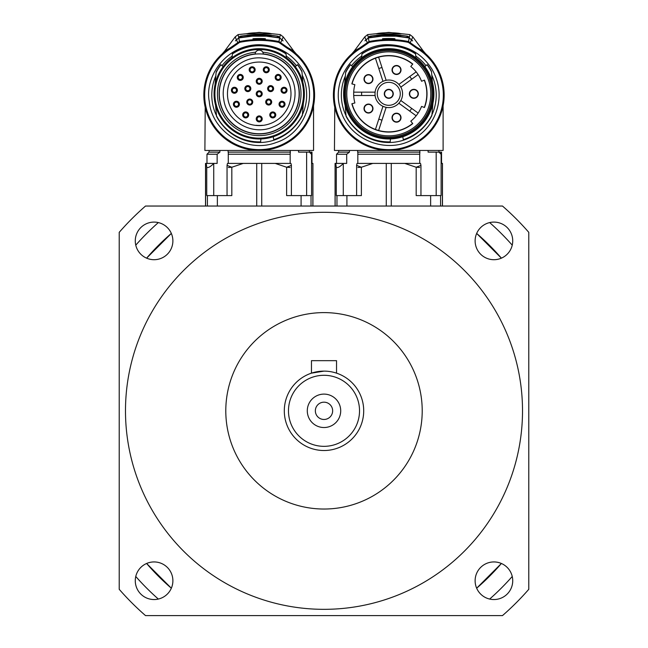 <?xml version="1.0" encoding="UTF-8"?>
<svg xmlns="http://www.w3.org/2000/svg" width="648" height="648" viewBox="0 0 648 648"><rect width="100%" height="100%" fill="white"/><g stroke="black" fill="none" stroke-linecap="round" stroke-linejoin="round"><path stroke-width="0.97" d="M324 371.118L311.461 373.151L311.461 360.669L336.539 360.669L336.539 373.151M145.517 206.04L502.484 206.04A271.65 271.65 0 0 1 528.784 232.332L528.784 589.307A271.65 271.65 0 0 1 502.484 615.6L145.517 615.6A271.65 271.65 0 0 1 119.216 589.307L119.216 232.332A271.65 271.65 0 0 1 145.517 206.04M171.339 588.206A234.033 234.033 0 0 1 146.61 563.476L171.339 588.206M158.339 599.06A250.752 250.752 0 0 1 135.764 576.477M501.39 563.476A234.033 234.033 0 0 1 476.661 588.206L501.39 563.476M512.236 576.477A250.752 250.752 0 0 1 489.661 599.06M146.61 258.155A234.033 234.033 0 0 1 171.339 233.426L146.61 258.155M135.764 245.163A250.752 250.752 0 0 1 158.339 222.58M476.661 233.426A234.033 234.033 0 0 1 501.39 258.155L476.661 233.426M489.661 222.58A250.752 250.752 0 0 1 512.236 245.163M324 402.181A8.635 8.635 0 0 0 316.516 415.141A8.635 8.635 0 0 0 331.484 415.141A8.635 8.635 0 0 0 324 402.181M324 394.106A16.718 16.718 0 0 1 338.475 419.175A16.718 16.718 0 0 1 309.525 419.175A16.718 16.718 0 0 1 324 394.106M359.527 410.816A35.527 35.527 0 0 1 306.237 441.58A35.527 35.527 0 0 1 306.237 380.052A35.527 35.527 0 0 1 359.527 410.816M363.706 410.816A39.706 39.706 0 0 0 304.147 376.439A39.706 39.706 0 0 0 304.147 445.2A39.706 39.706 0 0 0 363.706 410.816M522.515 410.816A198.515 198.515 0 0 1 224.743 582.738A198.515 198.515 0 0 1 224.743 238.901A198.515 198.515 0 0 1 522.515 410.816M422.213 410.816A98.213 98.213 0 0 0 274.898 325.766A98.213 98.213 0 0 0 274.898 495.874A98.213 98.213 0 0 0 422.213 410.816M512.73 240.902A18.808 18.808 0 0 0 484.518 224.613A18.808 18.808 0 0 0 484.518 257.183A18.808 18.808 0 0 0 512.73 240.902M512.73 580.738A18.808 18.808 0 0 0 484.518 564.457A18.808 18.808 0 0 0 484.518 597.027A18.808 18.808 0 0 0 512.73 580.738M172.886 580.738A18.808 18.808 0 0 0 144.674 564.457A18.808 18.808 0 0 0 144.674 597.027A18.808 18.808 0 0 0 172.886 580.738M172.886 240.902A18.808 18.808 0 0 0 144.674 224.613A18.808 18.808 0 0 0 144.674 257.183A18.808 18.808 0 0 0 172.886 240.902M436.979 67.821L437.206 68.226M334.765 107.293L334.449 150.458L388.776 150.458L377.646 149.323M377.598 149.315L367.116 146.043M367.092 146.035L350.374 134.97M350.357 134.954L343.383 126.797M399.865 149.332L388.776 150.458L443.111 150.458L443.111 105.786M442.049 110.192L434.217 126.725L442.049 110.192M409.244 37.867A103.275 103.275 0 0 0 408.872 37.795L409.35 37.349L409.244 37.867L412.614 40.816A11676.247 513.135 -0 0 0 412.598 40.889L409.228 37.949L395.904 36.175L381.648 36.191L368.323 37.949L364.978 40.873A11808.496 518.943 -0 0 0 364.962 40.8L368.307 37.867A99.598 99.598 -11.2 0 1 368.68 37.795L368.68 37.876M367.667 34.603L364.767 36.863L354.213 51.071L342.654 64.444A55.372 55.372 0 0 0 425.258 136.736A55.372 55.372 0 0 0 434.889 64.419L423.346 51.071L412.792 36.863L409.884 34.603L388.776 32.4L367.667 34.603L368.21 37.349C370.867 33.963 406.709 33.971 409.35 37.349L409.884 34.603M368.307 37.867L368.21 37.349L369.077 37.803M434.192 64.881A54.537 54.537 0 0 1 352.844 136.112A54.537 54.537 0 0 1 360.215 48.616A59.081 59.081 -31.1 0 1 360.79 48.268L369.206 42.363C382.255 39.73 395.304 39.73 408.353 42.363L416.769 48.268A58.838 58.838 0 0 1 417.336 48.616A54.537 54.537 0 0 1 434.192 64.881L434.889 64.419A55.347 55.347 -128.6 0 0 428.887 56.903L423.517 51.962L408.524 41.545C395.361 38.888 382.199 38.888 369.036 41.545L359 48.398M358.935 48.438L355.841 50.56M352.212 53.492L351.265 54.351M351.216 54.392L350.139 55.412M350.123 55.436L348.665 56.903A55.299 55.299 128.6 0 0 342.671 64.419L343.367 64.881M359.778 47.903A55.372 55.372 0 0 0 348.665 56.903A55.372 55.372 0 0 1 359.778 47.903L360.215 48.616M428.887 56.903A55.372 55.372 0 0 0 417.774 47.903A55.372 55.372 0 0 1 428.887 56.903L428.288 57.486M382.474 38.775L383.729 38.645A100.173 100.173 0 0 1 393.822 38.629L394.98 38.775A688.962 263.655 90 0 0 389.934 39.155L387.617 39.172A689.577 263.89 -90 0 0 382.571 38.775M385.422 35.178L379.372 35.924L398.18 35.924C396.973 35.324 392.72 35.073 385.422 35.178M379.372 35.924L379.38 36.361M406.579 37.463L408.005 37.268L408.005 37.714M398.593 36.401L406.579 37.365C419.345 34.587 358.206 34.587 370.98 37.365L370.98 37.463M369.554 37.714L369.554 37.276L378.959 36.401M388.776 50.568A43.254 43.254 0 0 0 351.321 115.457A43.254 43.254 0 0 0 426.238 115.457A43.254 43.254 0 0 0 388.776 50.568M388.776 48.689A45.133 45.133 0 0 0 362.678 130.653A45.133 45.133 0 0 0 431.787 107.528A45.133 45.133 0 0 0 388.776 48.689M388.776 32.627C396.276 32.878 400.383 33.299 401.104 33.882L376.448 33.882C377.177 33.299 381.283 32.878 388.776 32.627M379.299 36.369L377.079 36.175M379.299 36.256L379.299 36.272C365.869 35.016 411.691 35.008 398.261 36.256L400.48 36.166M402.789 136.728L403.307 139.636A48.057 48.057 0 0 0 431.892 115.061L432.945 103.137M415.943 57.785L415.587 53.687A48.268 48.268 0 0 0 361.973 53.687L361.616 57.785M345.125 105.3L346.105 116.389A48.268 48.268 0 0 0 390.177 142.074L390.452 138.931M431.495 71.807L431.447 71.264A48.268 48.268 0 0 0 427.21 64.63L424.813 66.647A45.133 45.133 0 0 1 432.435 82.361L431.495 71.807A48.057 48.057 0 0 0 427.056 64.76M403.307 139.636L403.34 139.847A48.268 48.268 0 0 0 431.843 115.628L431.892 115.061M346.056 115.846A48.057 48.057 0 0 0 390.193 141.863M350.341 64.63A48.268 48.268 0 0 0 345.708 72.025L344.615 84.515A45.133 45.133 0 0 1 352.747 66.647L350.341 64.63M415.611 53.954A48.057 48.057 0 0 0 361.949 53.954M350.503 64.76A48.057 48.057 0 0 0 345.659 72.592M388.776 135.829A41.999 41.999 0 0 0 425.153 72.827A41.999 41.999 0 0 0 352.407 72.827A41.999 41.999 0 0 0 388.776 135.829M424.481 80.125A38.24 38.24 0 0 1 424.481 107.528L421.548 106.41A35.105 35.105 0 0 1 410.791 121.168L412.768 123.606A38.24 38.24 0 0 1 351.856 103.769L354.877 102.959A35.105 35.105 0 0 1 354.877 84.694L351.856 83.884A38.24 38.24 0 0 1 412.768 64.047L410.791 66.485A35.105 35.105 0 0 1 421.548 81.243L424.481 80.125M393.271 93.83A4.495 4.495 0 0 1 386.532 97.718A4.495 4.495 0 0 1 386.532 89.934A4.495 4.495 0 0 1 393.271 93.83M412.638 64.201A38.038 38.038 0 0 0 352.05 83.932M398.868 103.226A13.794 13.794 0 0 1 386.135 107.366M400.837 87.132A13.794 13.794 0 0 1 400.837 100.521M386.135 80.287A13.794 13.794 0 0 1 398.868 84.426M375.087 92.154A13.794 13.794 0 0 1 382.96 81.324M382.96 106.329A13.794 13.794 0 0 1 375.087 95.499M388.776 105.316A11.494 11.494 0 0 1 378.821 88.079A11.494 11.494 0 0 1 398.731 88.079A11.494 11.494 0 0 1 388.776 105.316M397.913 65.707A4.495 4.495 0 0 1 399.533 73.321A4.495 4.495 0 0 1 392.129 70.916A4.495 4.495 0 0 1 397.913 65.707M364.856 76.448A4.495 4.495 0 0 1 372.592 77.258A4.495 4.495 0 0 1 368.024 83.56A4.495 4.495 0 0 1 364.856 76.448M416.162 115.79L398.836 103.202A13.746 13.746 0 0 0 400.804 100.497L418.13 113.084M409.73 111.116A27.167 27.167 0 0 0 411.699 108.41M375.127 95.499A13.746 13.746 0 0 1 375.127 92.154L361.665 92.154A27.167 27.167 0 0 0 361.665 95.499L375.127 95.499M378.813 68.558L375.443 58.207A38.03 38.03 0 0 1 378.626 57.178L381.988 67.522A27.167 27.167 0 0 0 378.813 68.558L382.968 81.365A13.746 13.746 0 0 1 386.151 80.328L381.988 67.522M418.13 74.569L400.804 87.156A13.746 13.746 0 0 0 398.836 84.451L416.162 71.863M378.626 130.475A38.03 38.03 0 0 1 375.443 129.446L382.968 106.288A13.746 13.746 0 0 0 386.151 107.325L378.626 130.475M411.699 79.242A27.167 27.167 0 0 0 409.73 76.537M361.665 95.499L353.711 95.499M378.813 119.094A27.167 27.167 0 0 0 381.988 120.131M353.711 92.154L361.665 92.154M352.05 103.721A38.038 38.038 0 0 0 412.638 123.452M364.856 111.205A4.495 4.495 0 0 1 368.024 104.101A4.495 4.495 0 0 1 372.592 110.395A4.495 4.495 0 0 1 364.856 111.205M397.913 121.946A4.495 4.495 0 0 1 392.129 116.737A4.495 4.495 0 0 1 399.533 114.34A4.495 4.495 0 0 1 397.913 121.946M424.294 107.463A38.038 38.038 0 0 0 424.294 80.198M418.349 93.83A4.495 4.495 0 0 1 411.61 97.718A4.495 4.495 0 0 1 411.61 89.934A4.495 4.495 0 0 1 418.349 93.83M372.673 79.088A4.18 4.18 0 0 0 368.493 74.909A4.18 4.18 0 0 0 364.314 79.088A4.18 4.18 0 0 0 368.493 83.268A4.18 4.18 0 0 0 372.673 79.088A4.18 4.18 0 0 0 368.493 74.909A4.18 4.18 0 0 0 364.314 79.088A4.18 4.18 0 0 0 368.493 83.268A4.18 4.18 0 0 0 372.673 79.088M372.673 108.564A4.18 4.18 0 0 0 368.493 104.385A4.18 4.18 0 0 0 364.314 108.564A4.18 4.18 0 0 0 368.493 112.744A4.18 4.18 0 0 0 372.673 108.564A4.18 4.18 0 0 0 368.493 104.385A4.18 4.18 0 0 0 364.314 108.564A4.18 4.18 0 0 0 368.493 112.744A4.18 4.18 0 0 0 372.673 108.564M400.707 117.677A4.18 4.18 0 0 0 396.527 113.497A4.18 4.18 0 0 0 392.348 117.677A4.18 4.18 0 0 0 396.527 121.856A4.18 4.18 0 0 0 400.707 117.677A4.18 4.18 0 0 0 396.527 113.497A4.18 4.18 0 0 0 392.348 117.677A4.18 4.18 0 0 0 396.527 121.856A4.18 4.18 0 0 0 400.707 117.677M418.033 93.83A4.18 4.18 0 0 0 413.853 89.651A4.18 4.18 0 0 0 409.674 93.83A4.18 4.18 0 0 0 413.853 98.01A4.18 4.18 0 0 0 418.033 93.83A4.18 4.18 0 0 0 413.853 89.651A4.18 4.18 0 0 0 409.674 93.83A4.18 4.18 0 0 0 413.853 98.01A4.18 4.18 0 0 0 418.033 93.83M400.707 69.976A4.18 4.18 0 0 0 396.527 65.796A4.18 4.18 0 0 0 392.348 69.976A4.18 4.18 0 0 0 396.527 74.156A4.18 4.18 0 0 0 400.707 69.976A4.18 4.18 0 0 0 396.527 65.796A4.18 4.18 0 0 0 392.348 69.976A4.18 4.18 0 0 0 396.527 74.156A4.18 4.18 0 0 0 400.707 69.976M392.955 93.83A4.18 4.18 0 0 0 388.776 89.651A4.18 4.18 0 0 0 384.596 93.83A4.18 4.18 0 0 0 388.776 98.01A4.18 4.18 0 0 0 392.955 93.83A4.18 4.18 0 0 0 388.776 89.651A4.18 4.18 0 0 0 384.596 93.83A4.18 4.18 0 0 0 388.776 98.01A4.18 4.18 0 0 0 392.955 93.83M335.761 163.409L343.391 163.409A20.201 8.286 140.8 0 0 343.286 163.523L343.286 195.591L343.286 163.523C339.892 166.909 337.559 168.148 336.296 167.241L335.761 163.409L335.073 163.409L335.073 206.04M442.479 206.04L442.479 163.409L441.547 163.409L441.547 152.126L441.118 152.126L441.118 195.591L430.637 195.591L430.637 206.04M419.702 167.5L416.178 167.241L404.765 163.409L357.056 163.409A20.201 11.656 149.9 0 1 357.008 163.523L356.603 165.386L361.382 167.241L361.382 195.591L336.968 195.591L336.968 206.04M336.296 167.241L336.296 195.591L336.968 195.591M404.765 163.409L420.503 163.409A20.201 11.656 -149.9 0 0 420.552 163.523L420.957 165.386L416.178 167.241L416.178 195.591L430.637 195.591M336.539 163.409L336.539 154.216L346.688 154.216L346.688 163.409L343.391 163.409M357.826 163.409L357.826 154.216L419.726 154.216L419.726 163.409M372.786 163.409L361.382 167.241L357.85 167.5M441.118 152.126L436.177 152.126L436.177 195.591M346.688 154.216L349.458 152.126L349.458 150.458M419.726 154.216L419.904 152.126L357.647 152.126L357.647 150.458M357.826 154.216L357.85 152.766M419.702 152.766L419.904 150.458M436.177 152.126L428.101 152.126L428.101 150.458M349.458 152.126L338.629 152.126L338.629 150.458M307.419 67.821L307.654 68.226M205.214 107.293L204.889 150.458L259.224 150.458L248.087 149.323M248.046 149.315L237.565 146.043M237.541 146.035L220.814 134.97M220.798 134.954L213.832 126.797M270.313 149.332L259.224 150.458L313.551 150.458L313.551 105.786M304.657 126.733L312.498 110.192L304.665 126.725M279.693 37.867A103.275 103.275 0 0 0 279.32 37.795L279.79 37.349L279.693 37.867L283.055 40.816A11676.247 513.135 0 0 0 283.038 40.889L279.677 37.949L266.352 36.175L252.096 36.191L238.772 37.949L235.418 40.873A11808.496 518.943 0 0 0 235.41 40.8L238.756 37.867A99.598 99.598 -11.2 0 1 239.128 37.795L239.128 37.876M238.116 34.603L235.208 36.863L224.654 51.071L213.095 64.444A55.372 55.372 0 0 0 295.707 136.736A55.372 55.372 0 0 0 305.329 64.419L293.787 51.071L283.233 36.863L280.333 34.603L259.224 32.4L238.116 34.603L238.65 37.349C241.307 33.963 277.158 33.971 279.79 37.349L280.333 34.603M238.756 37.867L238.65 37.349L239.525 37.803M304.633 64.881A54.537 54.537 0 0 1 223.293 136.112A54.537 54.537 0 0 1 230.664 48.616A59.081 59.081 -31.2 0 1 231.231 48.268L239.647 42.363C252.696 39.73 265.745 39.73 278.794 42.363L287.21 48.268A58.838 58.838 -148.6 0 1 287.785 48.616A54.537 54.537 0 0 1 304.633 64.881L305.329 64.419A55.347 55.347 -128.6 0 0 299.336 56.903L293.965 51.962L278.964 41.545C265.801 38.888 252.639 38.888 239.476 41.545L229.424 48.406M229.384 48.43L226.274 50.576M222.693 53.46L219.113 56.903A55.299 55.299 128.6 0 0 213.111 64.419L213.808 64.881M230.226 47.903A55.372 55.372 0 0 0 219.113 56.903A55.372 55.372 0 0 1 230.226 47.903L230.664 48.616M299.336 56.903A55.372 55.372 0 0 0 288.222 47.903A55.372 55.372 0 0 1 299.336 56.903L298.728 57.486M252.923 38.775L254.178 38.645A100.173 100.173 0 0 1 264.271 38.629L265.429 38.775A688.962 263.655 90 0 0 260.383 39.155L258.066 39.172A689.577 263.89 -90 0 0 253.02 38.775M255.863 35.178L249.82 35.924L268.628 35.924C267.413 35.324 263.161 35.073 255.863 35.178M249.82 35.924L249.82 36.361M277.02 37.463L278.446 37.268L278.446 37.714M269.041 36.401L277.02 37.365C289.794 34.587 228.655 34.587 241.421 37.365L241.421 37.463M239.995 37.714L239.995 37.276L249.407 36.401M255.984 125.42A31.76 31.76 0 0 0 286.173 77.015A31.76 31.76 0 0 0 232.276 77.015A31.76 31.76 0 0 0 255.984 125.42L255.984 125.299A31.639 31.639 0 0 0 262.464 125.299L262.464 125.42M255.061 53.922A40.119 40.119 0 0 0 225.196 115.077A40.119 40.119 0 0 0 293.252 115.077A40.119 40.119 0 0 0 263.38 53.922L263.396 54.132A39.909 39.909 0 0 1 293.066 114.98A39.909 39.909 0 0 1 225.374 114.98A39.909 39.909 0 0 1 255.045 54.132L255.636 52.188A41.796 41.796 0 0 0 223.641 115.749A41.796 41.796 0 0 0 294.8 115.749A41.796 41.796 0 0 0 262.813 52.188L263.38 53.922M255.636 52.188A4.18 4.18 0 0 1 262.813 52.188M259.224 48.689A45.133 45.133 0 0 0 233.118 130.653A45.133 45.133 0 0 0 302.227 107.528A45.133 45.133 0 0 0 259.224 48.689M259.224 32.627C266.717 32.878 270.824 33.299 271.553 33.882L246.896 33.882C247.617 33.299 251.732 32.878 259.224 32.627M249.739 36.369L247.52 36.175M249.739 36.256L249.739 36.272C236.318 35.016 282.139 35.008 268.701 36.256L270.921 36.166M273.237 136.728L273.748 139.636A48.057 48.057 0 0 0 302.341 115.061L303.386 103.137M286.384 57.785L286.027 53.687A48.268 48.268 0 0 0 232.413 53.687L232.057 57.785M215.565 105.3L216.554 116.389A48.268 48.268 0 0 0 260.618 142.074L260.893 138.931M302.875 82.361L301.895 71.264A48.268 48.268 0 0 0 297.659 64.63L295.253 66.647M273.748 139.636L273.788 139.847A48.268 48.268 0 0 0 302.292 115.628L302.341 115.061M216.505 115.846A48.057 48.057 0 0 0 260.634 141.863M223.187 66.647L220.79 64.63A48.268 48.268 0 0 0 216.157 72.025L215.055 84.515M286.051 53.954A48.057 48.057 0 0 0 232.389 53.954M220.944 64.76A48.057 48.057 0 0 0 216.108 72.592M301.944 71.807A48.057 48.057 0 0 0 297.497 64.76M263.396 54.132A39.909 39.909 0 0 0 225.374 114.98A39.909 39.909 0 0 0 293.066 114.98A39.909 39.909 0 0 0 255.045 54.132M270.961 103.996A2.989 2.989 0 0 1 265.874 103.016A2.989 2.989 0 0 1 269.268 99.103A2.989 2.989 0 0 1 270.961 103.996M273.343 87.375A2.989 2.989 0 0 1 270.346 91.595A2.989 2.989 0 0 1 268.191 86.881A2.989 2.989 0 0 1 273.343 87.375M259.224 78.303A2.989 2.989 0 0 1 261.808 82.782A2.989 2.989 0 0 1 256.632 82.782A2.989 2.989 0 0 1 259.224 78.303M245.098 87.375A2.989 2.989 0 0 1 250.258 86.881A2.989 2.989 0 0 1 248.103 91.595A2.989 2.989 0 0 1 245.098 87.375M247.487 103.996A2.989 2.989 0 0 1 249.18 99.103A2.989 2.989 0 0 1 252.574 103.016A2.989 2.989 0 0 1 247.487 103.996M259.224 96.819A2.989 2.989 0 0 1 256.632 92.332A2.989 2.989 0 0 1 261.808 92.332A2.989 2.989 0 0 1 259.224 96.819M274.396 117.434A2.989 2.989 0 0 1 269.795 115.061A2.989 2.989 0 0 1 274.153 112.266A2.989 2.989 0 0 1 274.396 117.434M284.756 105.486A2.989 2.989 0 0 1 279.596 105.98A2.989 2.989 0 0 1 281.75 101.266A2.989 2.989 0 0 1 284.756 105.486M286.999 89.829A2.989 2.989 0 0 1 282.933 93.037A2.989 2.989 0 0 1 282.196 87.909A2.989 2.989 0 0 1 286.999 89.829M280.43 75.452A2.989 2.989 0 0 1 278.737 80.344A2.989 2.989 0 0 1 275.343 76.432A2.989 2.989 0 0 1 280.43 75.452M267.13 66.898A2.989 2.989 0 0 1 268.353 71.928A2.989 2.989 0 0 1 263.38 70.47A2.989 2.989 0 0 1 267.13 66.898M251.319 66.898A2.989 2.989 0 0 1 255.061 70.47A2.989 2.989 0 0 1 250.096 71.928A2.989 2.989 0 0 1 251.319 66.898M238.01 75.452A2.989 2.989 0 0 1 243.097 76.432A2.989 2.989 0 0 1 239.703 80.344A2.989 2.989 0 0 1 238.01 75.452M231.441 89.829A2.989 2.989 0 0 1 236.253 87.909A2.989 2.989 0 0 1 235.516 93.037A2.989 2.989 0 0 1 231.441 89.829M233.693 105.486A2.989 2.989 0 0 1 236.698 101.266A2.989 2.989 0 0 1 238.853 105.98A2.989 2.989 0 0 1 233.693 105.486M244.053 117.434A2.989 2.989 0 0 1 244.296 112.266A2.989 2.989 0 0 1 248.654 115.061A2.989 2.989 0 0 1 244.053 117.434M259.224 121.889A2.989 2.989 0 0 1 256.632 117.409A2.989 2.989 0 0 1 261.808 117.409A2.989 2.989 0 0 1 259.224 121.889M259.224 121.411A2.511 2.511 0 0 1 257.054 117.644A2.511 2.511 0 0 1 261.395 117.644A2.511 2.511 0 0 1 259.224 121.411M244.312 117.029A2.511 2.511 0 0 1 244.515 112.695A2.511 2.511 0 0 1 248.168 115.044A2.511 2.511 0 0 1 244.312 117.029M234.131 105.284A2.511 2.511 0 0 1 236.65 101.744A2.511 2.511 0 0 1 238.456 105.697A2.511 2.511 0 0 1 234.131 105.284M231.919 89.902A2.511 2.511 0 0 1 235.953 88.29A2.511 2.511 0 0 1 235.337 92.583A2.511 2.511 0 0 1 231.919 89.902M238.375 75.767A2.511 2.511 0 0 1 242.644 76.585A2.511 2.511 0 0 1 239.801 79.866A2.511 2.511 0 0 1 238.375 75.767M251.448 67.36A2.511 2.511 0 0 1 254.591 70.357A2.511 2.511 0 0 1 250.428 71.58A2.511 2.511 0 0 1 251.448 67.36M266.992 67.36A2.511 2.511 0 0 1 268.021 71.58A2.511 2.511 0 0 1 263.849 70.357A2.511 2.511 0 0 1 266.992 67.36M280.066 75.767A2.511 2.511 0 0 1 278.648 79.866A2.511 2.511 0 0 1 275.805 76.585A2.511 2.511 0 0 1 280.066 75.767M286.521 89.902A2.511 2.511 0 0 1 283.111 92.583A2.511 2.511 0 0 1 282.496 88.29A2.511 2.511 0 0 1 286.521 89.902M284.31 105.284A2.511 2.511 0 0 1 279.993 105.697A2.511 2.511 0 0 1 281.791 101.744A2.511 2.511 0 0 1 284.31 105.284M274.136 117.029A2.511 2.511 0 0 1 270.273 115.044A2.511 2.511 0 0 1 273.926 112.695A2.511 2.511 0 0 1 274.136 117.029M259.224 96.333A2.511 2.511 0 0 1 257.054 92.575A2.511 2.511 0 0 1 261.395 92.575A2.511 2.511 0 0 1 259.224 96.333M247.852 103.68A2.511 2.511 0 0 1 249.269 99.573A2.511 2.511 0 0 1 252.113 102.854A2.511 2.511 0 0 1 247.852 103.68M245.535 87.577A2.511 2.511 0 0 1 249.861 87.164A2.511 2.511 0 0 1 248.054 91.117A2.511 2.511 0 0 1 245.535 87.577M259.224 78.781A2.511 2.511 0 0 1 261.395 82.539A2.511 2.511 0 0 1 257.054 82.539A2.511 2.511 0 0 1 259.224 78.781M272.905 87.577A2.511 2.511 0 0 1 270.386 91.117A2.511 2.511 0 0 1 268.588 87.164A2.511 2.511 0 0 1 272.905 87.577M270.597 103.68A2.511 2.511 0 0 1 266.328 102.854A2.511 2.511 0 0 1 269.171 99.573A2.511 2.511 0 0 1 270.597 103.68M252.161 67.675A2.09 2.09 0 0 0 250.071 69.765A2.09 2.09 0 0 0 252.161 71.855A2.09 2.09 0 0 0 254.251 69.765A2.09 2.09 0 0 0 252.161 67.675A2.09 2.09 0 0 0 250.071 69.765A2.09 2.09 0 0 0 252.161 71.855A2.09 2.09 0 0 0 254.251 69.765A2.09 2.09 0 0 0 252.161 67.675M266.288 67.675A2.09 2.09 0 0 0 264.198 69.765A2.09 2.09 0 0 0 266.288 71.855A2.09 2.09 0 0 0 268.377 69.765A2.09 2.09 0 0 0 266.288 67.675A2.09 2.09 0 0 0 264.198 69.765A2.09 2.09 0 0 0 266.288 71.855A2.09 2.09 0 0 0 268.377 69.765A2.09 2.09 0 0 0 266.288 67.675M278.17 75.314A2.09 2.09 0 0 0 276.08 77.404A2.09 2.09 0 0 0 278.17 79.493A2.09 2.09 0 0 0 280.26 77.404A2.09 2.09 0 0 0 278.17 75.314A2.09 2.09 0 0 0 276.08 77.404A2.09 2.09 0 0 0 278.17 79.493A2.09 2.09 0 0 0 280.26 77.404A2.09 2.09 0 0 0 278.17 75.314M284.043 88.168A2.09 2.09 0 0 0 281.953 90.258A2.09 2.09 0 0 0 284.043 92.348A2.09 2.09 0 0 0 286.132 90.258A2.09 2.09 0 0 0 284.043 88.168A2.09 2.09 0 0 0 281.953 90.258A2.09 2.09 0 0 0 284.043 92.348A2.09 2.09 0 0 0 286.132 90.258A2.09 2.09 0 0 0 284.043 88.168M282.034 102.157A2.09 2.09 0 0 0 279.944 104.247A2.09 2.09 0 0 0 282.034 106.337A2.09 2.09 0 0 0 284.124 104.247A2.09 2.09 0 0 0 282.034 102.157A2.09 2.09 0 0 0 279.944 104.247A2.09 2.09 0 0 0 282.034 106.337A2.09 2.09 0 0 0 284.124 104.247A2.09 2.09 0 0 0 282.034 102.157M272.776 112.833A2.09 2.09 0 0 0 270.686 114.923A2.09 2.09 0 0 0 272.776 117.013A2.09 2.09 0 0 0 274.865 114.923A2.09 2.09 0 0 0 272.776 112.833A2.09 2.09 0 0 0 270.686 114.923A2.09 2.09 0 0 0 272.776 117.013A2.09 2.09 0 0 0 274.865 114.923A2.09 2.09 0 0 0 272.776 112.833M259.224 116.81A2.09 2.09 0 0 0 257.135 118.9A2.09 2.09 0 0 0 259.224 120.99A2.09 2.09 0 0 0 261.314 118.9A2.09 2.09 0 0 0 259.224 116.81A2.09 2.09 0 0 0 257.135 118.9A2.09 2.09 0 0 0 259.224 120.99A2.09 2.09 0 0 0 261.314 118.9A2.09 2.09 0 0 0 259.224 116.81M245.665 112.833A2.09 2.09 0 0 0 243.575 114.923A2.09 2.09 0 0 0 245.665 117.013A2.09 2.09 0 0 0 247.755 114.923A2.09 2.09 0 0 0 245.665 112.833A2.09 2.09 0 0 0 243.575 114.923A2.09 2.09 0 0 0 245.665 117.013A2.09 2.09 0 0 0 247.755 114.923A2.09 2.09 0 0 0 245.665 112.833M236.415 102.125A2.114 2.114 0 0 0 234.584 105.3A2.114 2.114 0 0 0 238.245 105.3A2.114 2.114 0 0 0 236.415 102.125A2.114 2.114 0 0 0 234.584 105.3A2.114 2.114 0 0 0 238.245 105.3A2.114 2.114 0 0 0 236.415 102.125M234.406 88.168A2.09 2.09 0 0 0 232.316 90.258A2.09 2.09 0 0 0 234.406 92.348A2.09 2.09 0 0 0 236.496 90.258A2.09 2.09 0 0 0 234.406 88.168A2.09 2.09 0 0 0 232.316 90.258A2.09 2.09 0 0 0 234.406 92.348A2.09 2.09 0 0 0 236.496 90.258A2.09 2.09 0 0 0 234.406 88.168M240.27 75.314A2.09 2.09 0 0 0 238.181 77.404A2.09 2.09 0 0 0 240.27 79.493A2.09 2.09 0 0 0 242.36 77.404A2.09 2.09 0 0 0 240.27 75.314A2.09 2.09 0 0 0 238.181 77.404A2.09 2.09 0 0 0 240.27 79.493A2.09 2.09 0 0 0 242.36 77.404A2.09 2.09 0 0 0 240.27 75.314M247.82 86.524A2.09 2.09 0 0 0 245.73 88.614A2.09 2.09 0 0 0 247.82 90.704A2.09 2.09 0 0 0 249.909 88.614A2.09 2.09 0 0 0 247.82 86.524A2.09 2.09 0 0 0 245.73 88.614A2.09 2.09 0 0 0 247.82 90.704A2.09 2.09 0 0 0 249.909 88.614A2.09 2.09 0 0 0 247.82 86.524M249.747 99.873A2.163 2.163 0 0 0 247.876 103.121A2.163 2.163 0 0 0 251.618 103.121A2.163 2.163 0 0 0 249.747 99.873A2.163 2.163 0 0 0 247.876 103.121A2.163 2.163 0 0 0 251.618 103.121A2.163 2.163 0 0 0 249.747 99.873M259.224 91.741A2.09 2.09 0 0 0 257.135 93.83A2.09 2.09 0 0 0 259.224 95.92A2.09 2.09 0 0 0 261.314 93.83A2.09 2.09 0 0 0 259.224 91.741A2.09 2.09 0 0 0 257.135 93.83A2.09 2.09 0 0 0 259.224 95.92A2.09 2.09 0 0 0 261.314 93.83A2.09 2.09 0 0 0 259.224 91.741M259.224 79.202A2.09 2.09 0 0 0 257.135 81.292A2.09 2.09 0 0 0 259.224 83.381A2.09 2.09 0 0 0 261.314 81.292A2.09 2.09 0 0 0 259.224 79.202A2.09 2.09 0 0 0 257.135 81.292A2.09 2.09 0 0 0 259.224 83.381A2.09 2.09 0 0 0 261.314 81.292A2.09 2.09 0 0 0 259.224 79.202M270.629 86.524A2.09 2.09 0 0 0 268.539 88.614A2.09 2.09 0 0 0 270.629 90.704A2.09 2.09 0 0 0 272.719 88.614A2.09 2.09 0 0 0 270.629 86.524A2.09 2.09 0 0 0 268.539 88.614A2.09 2.09 0 0 0 270.629 90.704A2.09 2.09 0 0 0 272.719 88.614A2.09 2.09 0 0 0 270.629 86.524M268.701 99.946A2.09 2.09 0 0 0 266.611 102.036A2.09 2.09 0 0 0 268.701 104.126A2.09 2.09 0 0 0 270.791 102.036A2.09 2.09 0 0 0 268.701 99.946A2.09 2.09 0 0 0 266.611 102.036A2.09 2.09 0 0 0 268.701 104.126A2.09 2.09 0 0 0 270.791 102.036A2.09 2.09 0 0 0 268.701 99.946M213.727 195.591L213.727 163.523C210.333 166.909 208.008 168.148 206.736 167.241L206.21 163.409L205.521 163.409L205.521 206.04M312.927 206.04L312.927 163.409L311.988 163.409L311.988 152.126L311.567 152.126L311.567 195.591L301.085 195.591L301.085 206.04M290.15 167.5L286.619 167.241L275.214 163.409L227.497 163.409A20.201 11.656 149.9 0 1 227.448 163.523L227.043 165.386L231.822 167.241L231.822 195.591L207.417 195.591L207.417 206.04M206.736 167.241L206.736 195.591L207.417 195.591M275.214 163.409L290.944 163.409A20.201 11.656 -149.9 0 0 290.993 163.523L291.398 165.386L286.619 167.241L286.619 195.591L301.085 195.591M206.979 163.409L206.979 154.216L217.137 154.216L217.137 163.409L206.21 163.409M228.274 163.409L228.274 154.216L290.174 154.216L290.174 163.409M243.235 163.409L231.822 167.241L228.299 167.5M311.567 152.126L306.626 152.126L306.626 195.591M217.137 154.216L219.899 152.126L219.899 150.458M290.174 154.216L290.353 152.126L228.096 152.126L228.096 150.458M228.274 154.216L228.299 152.766M290.15 152.766L290.353 150.458M306.626 152.126L298.542 152.126L298.542 150.458M219.899 152.126L209.069 152.126L209.069 150.458M365.837 39.512L364.767 36.863M416.769 48.268L417.199 47.555L423.346 51.071M369.206 42.363L368.323 37.949M409.228 37.949L408.353 42.363M411.699 39.577L409.933 43.173M367.627 43.173L365.861 39.577M360.79 48.268L360.361 47.555L354.213 51.071M349.272 57.486L348.665 56.903M417.336 48.616L417.774 47.903M388.776 49.523A44.299 44.299 0 0 0 350.414 115.976A44.299 44.299 0 0 0 427.145 115.976A44.299 44.299 0 0 0 388.776 49.523M411.723 39.512L412.792 36.863M361.762 56.093A47.434 47.434 0 0 0 351.572 65.659M345.368 75.962A47.434 47.434 0 0 0 346.04 115.668M353.111 126.352A47.434 47.434 0 0 0 424.44 126.352M431.916 114.809A47.434 47.434 0 0 0 431.779 75.063M425.987 65.659A47.434 47.434 0 0 0 415.797 56.093M335.129 163.409L335.129 206.04M440.583 195.591L440.583 206.04M346.915 195.591L346.915 206.04M442.422 163.409L442.422 206.04M386.273 163.409L386.273 206.04M391.279 163.409L391.279 206.04M236.277 39.512L235.208 36.863M287.21 48.268L287.639 47.555L293.787 51.071M239.647 42.363L238.772 37.949M279.677 37.949L278.794 42.363M282.139 39.577L280.373 43.173M238.067 43.173L236.301 39.577M231.231 48.268L230.801 47.555L224.654 51.071M219.713 57.486L219.113 56.903M287.785 48.616L288.222 47.903M259.224 49.523A44.299 44.299 0 0 0 220.855 115.976A44.299 44.299 0 0 0 297.586 115.976A44.299 44.299 0 0 0 259.224 49.523M282.164 39.512L283.233 36.863M232.203 56.093A47.434 47.434 0 0 0 222.013 65.659M215.808 75.962A47.434 47.434 0 0 0 216.489 115.668M223.56 126.352A47.434 47.434 0 0 0 294.889 126.352M302.357 114.809A47.434 47.434 0 0 0 302.227 75.063M296.428 65.659A47.434 47.434 0 0 0 286.238 56.093M205.578 163.409L205.578 206.04M311.032 195.591L311.032 206.04M217.364 195.591L217.364 206.04M312.871 163.409L312.871 206.04M256.721 163.409L256.721 206.04M261.727 163.409L261.727 206.04M398.18 35.924L398.18 36.361M388.776 44.72C357.437 43.278 330.245 77.452 340.419 109.131C348.17 139.871 387.723 155.528 414.412 138.429C424.221 132.508 431.285 124.238 435.602 113.619C441.248 98.358 440.089 83.633 432.127 69.449C422.034 53.565 407.584 45.328 388.776 44.72M420.957 165.386L420.957 195.591M356.603 165.386L356.603 195.591M336.539 154.216L338.629 152.126M441.021 154.216L438.931 152.126L438.931 150.458M268.628 35.924L268.62 36.361M259.224 44.72C226.217 44.761 204.387 76.359 209.264 101.396C211.734 131.431 246.434 154.086 276.283 142.463C305.054 133.496 319.594 94.689 301.741 68.097C291.56 53.047 277.385 45.255 259.224 44.72M262.975 58.142C240.611 54.975 219.623 76.853 223.722 99.063C226.217 121.516 252.631 136.396 273.124 126.911C294.249 118.908 302.098 89.627 287.809 72.13C281.459 64.047 273.181 59.381 262.975 58.142M291.398 165.386L291.398 195.591M227.043 165.386L227.043 195.591M206.979 154.216L209.069 152.126M311.461 154.216L309.371 152.126L309.371 150.458"/></g></svg>
